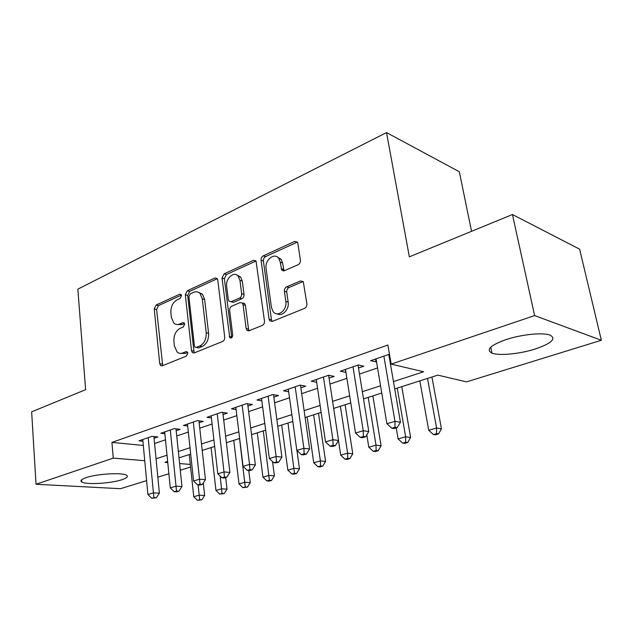 <?xml version="1.0" encoding="UTF-8"?>
<svg xmlns="http://www.w3.org/2000/svg" width="633" height="633" viewBox="0 0 633 633"><rect width="100%" height="100%" fill="white"/><g stroke="black" fill="none" stroke-linecap="round" stroke-linejoin="round"><path stroke-width="0.95" d="M181.505 295.611L181.014 294.44L179.685 294.21L156.098 305.035L154.223 309.015L159.73 363.643L160.64 365.589L162.27 365.834L186.442 356.07L187.827 353.206L187.233 351.877L185.96 351.663L182.779 352.953C180.69 353.76 178.807 353.443 177.137 352.027L174.392 345.99L173.901 341.345C173.695 335.181 175.768 330.853 180.12 328.361L183.269 327.008L184.638 324.143L184.092 322.901L182.795 322.68L179.653 324.041C177.469 324.919 175.539 324.602 173.853 323.083L171.369 317.402L170.886 312.837C170.681 306.768 172.738 302.447 177.034 299.876L180.152 298.459L181.505 295.611M535.312 348.973C519.78 353.982 499.018 355.975 491.96 353.087C485.669 349.796 490.298 345.325 505.838 339.66C521.212 334.469 542.892 332.262 550.053 335.11C556.534 338.718 551.62 343.339 535.312 348.973M121.742 479.782C110.672 483.485 85.914 484.894 81.76 481.966C79.9 480.716 81.388 479.26 86.215 477.599C97.118 473.785 122.573 472.353 126.545 475.248C128.507 476.578 126.909 478.089 121.742 479.782M298.119 264.705C299.765 263.771 300.525 262.252 300.39 260.163L297.906 243.468L297.463 242.225L294.677 241.434L263.233 255.867C261.682 256.784 260.97 258.248 261.073 260.266L269.104 319.167L269.777 320.796L272.23 321.422L304.584 308.358C306.253 307.464 307.029 305.945 306.886 303.8L303.294 281.725L300.517 280.917L286.638 286.836C285.024 287.738 284.272 289.234 284.399 291.315L285.839 301.427C287.414 310.004 277.515 317.861 273.139 311.642L271.43 307.409L266.082 268.542C264.531 259.989 274.746 251.918 278.892 258.557L280.253 262.197L281.701 270.054L284.336 270.766L298.119 264.705M146.611 480.629L120.46 488.7L36.026 484.253L31.65 411.838L85.621 389.691L77.843 289.154L386.518 132.574L409.353 256.832L512.445 214.524L534.624 315.582L601.35 340.269L466.521 381.881L437.854 375.124L394.723 388.907M36.026 484.253L113.26 458.126L144.743 460.705M393.457 381.58L423.643 371.769L391.17 364.11L387.887 345.025L111.938 442.412L113.26 458.126M391.17 364.11L534.624 315.582M217.768 280.023L217.135 278.457L214.983 278.014L187.265 290.729L185.311 294.828L191.522 350.714L192.369 352.605L194.22 352.929L222.658 341.44C224.129 340.641 224.826 339.233 224.739 337.207L217.768 280.023M256.056 260.97L226.416 274.524L224.066 273.844L253.556 260.305L256.009 260.907L264.475 321.05C264.586 323.131 263.858 324.594 262.284 325.441L249.133 330.75L246.87 330.228L249.133 330.75M249.188 330.727L248.508 329.065L246.142 328.503L246.87 330.228M246.142 328.503L243.08 304.718L242.415 303.096L240.136 302.574L231.733 306.182C230.254 307.021 229.557 308.445 229.652 310.455L232.707 334.992C232.453 337.571 231.464 338.465 229.747 337.666L222.017 278.085L224.066 273.844M154.072 438.273L157.878 436.96L151.983 436.335L139.015 440.813L142.923 441.209M176.18 430.677L180.136 429.316L174.257 428.628L160.79 433.288L164.865 433.74M199.158 422.781L203.272 421.364L197.417 420.613L183.412 425.463L187.669 425.977M223.053 414.568L227.334 413.096L221.518 412.281L206.944 417.321L211.39 417.915M247.93 406.022L252.385 404.495L246.609 403.601L231.433 408.855L236.093 409.535M247.954 330.481L248.001 330.885M273.844 397.12L278.488 395.522L272.768 394.557L256.943 400.024L261.825 400.808M300.865 387.839L305.715 386.17L300.042 385.117L283.537 390.83L288.664 391.732M329.065 378.146L334.121 376.413L328.527 375.266L311.294 381.232L316.682 382.269M358.515 368.026L363.809 366.214L358.294 364.972L340.277 371.207L345.942 372.346M111.938 442.412L143.319 445.45M154.579 443.504L165.474 439.808M176.734 435.995L188.325 432.07M199.759 428.193L212.095 424.015M223.702 420.075L236.837 415.628M248.634 411.632L262.624 406.892M274.611 402.825L289.51 397.777M301.696 393.647L317.568 388.266M329.967 384.073L346.892 378.336M359.497 374.063L377.553 367.947M390.371 363.603L391.044 363.374M389.469 354.211L370.574 360.723L376.524 361.847M389.311 357.447L389.991 357.218M471.545 231.306L459.329 171.757L386.518 132.574M283.196 270.964L283.133 270.505M512.445 214.524L579.622 249.18L601.35 340.269M190.588 467.051L180.278 470.232M168.876 473.753L157.839 477.163M167.642 461.473L164.897 462.351L167.753 462.581M179.59 463.554L190.311 464.424M381.762 393.053L363.508 398.885M350.769 402.952L333.67 408.42M321.153 412.415L305.122 417.543M292.81 421.475L277.768 426.278M265.662 430.147L251.546 434.657M239.638 438.463L226.385 442.704M214.666 446.447L202.22 450.427M190.691 454.106L178.997 457.841M156.058 458.775L167.017 455.206M178.34 451.527L190.003 447.737M201.508 443.994L213.922 439.959M225.609 436.153L238.831 431.856M250.708 427.995L264.784 423.422M276.858 419.497L291.853 414.615M304.125 410.627L320.116 405.429M332.602 401.369L349.645 395.831M362.345 391.7L380.544 385.782M345.84 372.386L345.373 369.443M376.057 362.005L375.551 359.006M177.525 324.531L182.043 324.579L179.653 324.041M184.488 323.518L182.043 324.579M180.88 353.388L185.184 353.428L182.779 352.953M187.629 352.439L185.184 353.428M181.402 295.12L158.479 305.604L156.612 309.569L162.705 365.652M217.309 278.694L189.639 291.354L187.684 295.437L193.92 351.196L194.521 352.803M190.28 293.854L188.903 296.735L194.418 345.895L195.004 347.201L196.317 347.438L199.743 346.037C204.293 343.537 206.445 339.106 206.208 332.736L202.267 298.831L200.06 293.546C198.224 291.702 196.088 291.291 193.635 292.327L190.28 293.854M196.262 347.462L198.707 347.928L196.317 347.438M198.572 292.383L202.425 294.171L204.633 299.441L208.589 333.267C208.835 339.62 206.69 344.043 202.141 346.536L198.707 347.928M248.508 329.065L245.43 305.343L244.765 303.721L242.613 303.152M226.416 274.524L224.367 278.757L231.765 337.642M239.947 280.411L238.325 276.328C234.21 270.679 225.332 278.401 226.654 286.361L228.299 299.591L228.98 301.229L231.18 301.704L239.559 298.072C241.062 297.217 241.766 295.777 241.664 293.767L239.947 280.411L242.297 281.092L240.667 277.017L236.948 275.11M231.021 301.767L233.537 302.329L231.18 301.704M242.297 281.092L244.021 294.408C244.116 296.418 243.412 297.85 241.909 298.705L233.537 302.329M277.175 256.895L281.21 259.316L282.571 262.94L284.075 270.869M277.373 313.849C282.373 316.88 289.455 309.221 288.165 302.076L285.839 301.427M303.144 281.519L288.964 287.524C287.342 288.419 286.599 289.914 286.725 291.995L288.165 302.076M297.375 242.099L265.559 256.618C264.008 257.536 263.296 259 263.399 261.01L271.454 319.76L272.174 321.445M189.251 454.565L193.761 496.723L199.237 495.172L204.665 495.441L203.288 482.947M199.656 499.714L197.464 500.331L201.832 499.817L199.656 499.714L198.121 484.933M197.464 500.331L193.761 496.723M204.665 495.441L201.832 499.817M148.169 437.648L153.423 492.878L147.9 494.508L142.765 439.516M153.906 436.541L159.389 493.17L153.423 492.878L153.954 497.641L151.746 498.29L156.343 497.752L153.954 497.641M156.343 497.752L159.389 493.17M147.9 494.508L151.746 498.29M211.09 447.586L215.964 490.44L221.645 488.834L227.041 489.151L225.688 477.559M222.025 493.479L219.754 494.112L224.193 493.59L222.025 493.479L220.165 476.079M219.754 494.112L215.964 490.44M227.041 489.151L224.193 493.59M233.743 440.346L239.005 483.921L244.908 482.251L250.272 482.615L248.769 470.517M245.256 486.999L242.89 487.655L247.408 487.133L245.256 486.999L239.543 438.495M242.89 487.655L239.005 483.921M250.272 482.615L247.408 487.133M257.275 432.83L262.948 477.155L269.08 475.415L274.406 475.826L272.522 461.528M269.389 480.265L266.928 480.953L269.065 481.104L271.517 480.415L269.389 480.265L263.296 430.907M266.928 480.953L262.948 477.155M274.406 475.826L271.517 480.415M281.717 425.02L287.841 470.113L294.218 468.309L299.496 468.768L296.948 450.506M294.48 473.27L291.924 473.982L294.036 474.149L296.592 473.444L294.48 473.27L287.975 423.018M291.924 473.982L287.841 470.113M299.496 468.768L296.592 473.444M170.293 429.997L176.029 486.184L170.293 487.877L164.683 431.935M175.99 428.834L181.972 486.524L176.029 486.184L176.528 491.058L174.225 491.722L176.607 491.849L178.91 491.184L176.528 491.058M178.91 491.184L181.972 486.524M170.293 487.877L174.225 491.722M193.302 422.045L199.545 479.213L193.571 480.985L187.463 424.063M198.936 420.81L205.456 479.616L199.545 479.213L200.004 484.205L197.615 484.902L199.981 485.044L202.37 484.348L200.004 484.205M202.37 484.348L205.456 479.616M193.571 480.985L197.615 484.902M217.23 413.76L224.019 471.965L217.807 473.808L211.161 415.865M222.8 412.463L229.906 472.416L224.019 471.965L224.438 477.068L221.954 477.796L224.311 477.962L226.796 477.242L224.438 477.068M226.796 477.242L229.906 472.416M217.807 473.808L221.954 477.796M243.903 303.12L243.104 303.278M242.146 405.144L249.529 464.416L243.056 466.331L235.824 407.335M237.897 275.228L238.404 276.352M247.645 403.759L255.368 464.923L249.529 464.416L249.9 469.639L247.305 470.398L249.647 470.588L252.243 469.828L249.9 469.639M252.243 469.828L255.368 464.923M243.056 466.331L247.305 470.398M307.14 416.894L313.739 462.786L320.377 460.911L325.591 461.425L318.494 413.27M320.583 465.983L317.924 466.727L320.021 466.917L322.68 466.181L320.583 465.983L320.377 460.911L313.651 414.813M317.924 466.727L313.739 462.786M325.591 461.425L322.68 466.181M268.107 396.163L276.13 456.535L269.373 458.537L261.516 398.45M273.519 394.683L281.914 457.105L276.13 456.535L276.447 461.892L273.741 462.683L276.067 462.897L278.765 462.106L276.447 461.892M278.765 462.106L281.914 457.105M269.373 458.537L273.741 462.683M338.481 440.552L340.704 455.159L347.62 453.204L352.771 453.782L345.127 404.756M347.778 458.403L345.009 459.178L347.074 459.392L349.835 458.624L347.778 458.403L347.62 453.204L340.372 406.275M345.009 459.178L340.704 455.159M352.771 453.782L349.835 458.624M295.184 386.803L303.895 448.314L296.837 450.403L288.308 389.176M300.485 385.204L309.616 448.955L303.895 448.314L304.156 453.806L301.332 454.629L303.626 454.874L306.451 454.051L304.156 453.806M306.451 454.051L309.616 448.955M296.837 450.403L301.332 454.629M366.808 434.816L368.81 447.215L376.018 445.173L381.09 445.814L372.861 395.894M376.113 450.498L373.225 451.305L375.258 451.543L378.146 450.743L376.113 450.498L376.018 445.173L368.216 397.382M373.225 451.305L368.81 447.215M381.09 445.814L378.146 450.743M323.455 377.023L332.895 439.721L325.52 441.905L316.271 379.507M328.63 375.29L338.544 440.441L332.895 439.721L333.1 445.363L330.149 446.225L332.412 446.487L335.363 445.632L333.1 445.363M335.363 445.632L338.544 440.441M325.52 441.905L330.149 446.225M396.242 427.908L398.117 438.922L405.642 436.794L410.627 437.506L401.773 386.652M405.674 442.253L402.659 443.092L404.661 443.361L407.676 442.522L405.674 442.253L405.642 436.794L397.239 388.1M402.659 443.092L398.117 438.922M410.627 437.506L407.676 442.522M352.985 366.808L363.231 430.741L355.517 433.027L345.483 369.403M358.041 365.059L368.794 431.54L363.231 430.741L363.366 436.525L360.272 437.427L362.511 437.727L365.589 436.833L363.366 436.525M365.589 436.833L368.794 431.54M355.517 433.027L360.272 437.427M419.837 380.884L428.723 430.266L436.58 428.043L441.462 428.826L431.935 377.015M436.541 433.645L433.399 434.523L435.354 434.816L438.503 433.945L436.541 433.645L436.58 428.043L427.528 378.423M433.399 434.523L428.723 430.266M441.462 428.826L438.503 433.945M383.875 356.126L394.976 421.341L386.905 423.73L376.026 358.84M388.797 354.425L400.444 422.219L394.976 421.341L395.039 427.283L391.803 428.225L394.003 428.557L397.231 427.623L395.039 427.283M397.231 427.623L400.444 422.219M386.905 423.73L391.803 428.225M181.133 294.582L179.685 294.21M187.273 351.924L185.96 351.663M184.179 322.996L182.795 322.68M162.143 364.078L159.73 363.643M156.612 309.569L154.223 309.015M158.479 305.604L156.098 305.035M193.92 351.196L191.522 350.714M187.684 295.437L185.311 294.828M189.639 291.354L187.265 290.729M217.293 278.67L214.983 278.014M202.141 346.536L199.743 346.037M208.589 333.267L206.208 332.736M204.633 299.441L202.267 298.831M255.89 261.041L253.556 260.305M245.43 305.343L243.08 304.718M231.583 336.946L229.201 336.416M224.367 278.757L222.017 278.085M241.909 298.705L239.559 298.072M244.021 294.408L241.664 293.767M283.489 269.397L281.171 268.661M282.571 262.94L280.253 262.197M286.725 291.995L284.399 291.315M288.964 287.524L286.638 286.836M302.827 281.63L300.517 280.917M271.454 319.76L269.104 319.167M263.399 261.01L261.073 260.266M265.559 256.618L263.233 255.867M296.98 242.249L294.677 241.434M491.96 353.087L490.749 347.145M81.76 481.966L81.602 479.806M162.175 365.866L160.64 365.589M194.149 352.953L192.369 352.605M202.425 294.171L200.06 293.546M244.765 303.721L242.415 303.096M231.211 337.99L229.747 337.666M240.667 277.017L238.325 276.328M284.019 270.789L281.701 270.054M281.21 259.316L278.892 258.557M272.127 321.39L269.777 320.796"/></g></svg>
